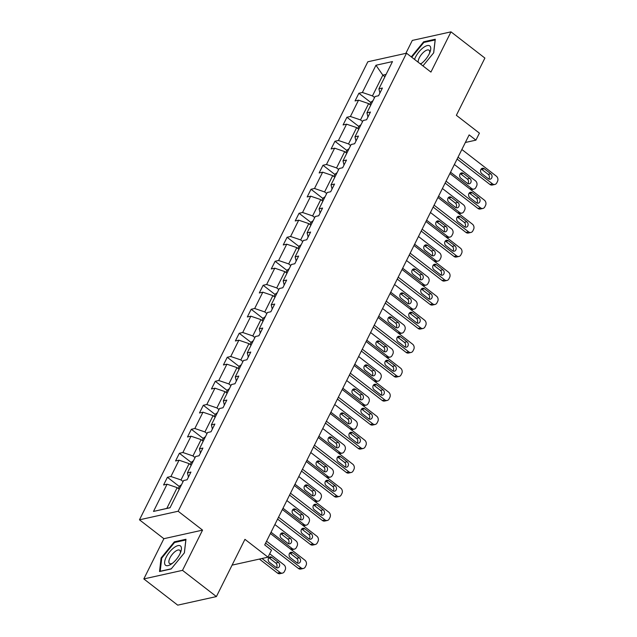 <?xml version="1.0" encoding="UTF-8"?>
<svg xmlns="http://www.w3.org/2000/svg" width="637" height="637" viewBox="0 0 637 637"><rect width="100%" height="100%" fill="white"/><g stroke="black" fill="none" stroke-linecap="round" stroke-linejoin="round"><path stroke-width="0.96" d="M202.558 530.119L163.876 538.695L143.819 578.929L182.5 570.354L202.558 530.119L178.145 511.24L406.517 53.205L430.931 72.085L450.988 31.85L412.306 40.426L405.857 53.349M450.988 31.85L484.892 58.071L456.363 115.305L479.414 133.141L475.927 140.14L469.143 134.893L264.713 544.922L271.489 550.169L268.002 557.168L244.942 539.34L216.405 596.574L177.723 605.15L143.819 578.929M182.5 570.354L216.405 596.574M163.876 538.695L139.463 519.816L367.828 61.781L406.517 53.205M179.252 489.248L177.166 487.631L166.806 508.406L153.501 511.431L167.077 484.2L163.574 484.98L167.412 477.288L179.323 486.493M177.166 487.631L167.077 484.2M178.145 511.24L139.463 519.816M191.219 465.249L189.133 463.632L181.004 479.94L170.915 476.508L167.412 477.288M170.915 476.508L179.045 460.201L175.541 460.973L179.379 453.281L191.291 462.494M203.187 441.242L201.101 439.626L192.963 455.941L182.883 452.509L179.379 453.281M182.883 452.509L191.012 436.194L187.509 436.974L191.347 429.282L203.251 438.495M215.155 417.243L213.069 415.627L204.931 431.934L194.842 428.502L191.347 429.282M194.842 428.502L202.98 412.195L199.477 412.975L203.307 405.275L215.218 414.488M227.122 393.244L225.028 391.628L216.898 407.935L206.81 404.503L203.307 405.275M206.81 404.503L214.948 388.196L211.444 388.968L215.274 381.276L227.186 390.489M239.09 369.237L236.996 367.621L228.866 383.936L218.778 380.504L215.274 381.276M218.778 380.504L226.907 364.189L223.412 364.969L227.242 357.277L239.154 366.49M251.058 345.238L248.963 343.622L240.834 359.929L230.745 356.497L227.242 357.277M230.745 356.497L238.875 340.19L235.372 340.97L239.209 333.27L251.121 342.483M263.025 321.239L260.931 319.623L252.801 335.93L242.713 332.498L239.209 333.27M242.713 332.498L250.843 316.191L247.339 316.963L251.177 309.271L263.089 318.484M274.985 297.232L272.899 295.616L264.769 311.931L254.681 308.499L251.177 309.271M254.681 308.499L262.81 292.184L259.307 292.964L263.145 285.272L275.057 294.485M286.953 273.233L284.866 271.617L276.737 287.924L266.648 284.492L263.145 285.272M266.648 284.492L274.778 268.185L271.274 268.957L275.112 261.266L287.024 270.478M298.92 249.234L296.834 247.618L288.704 263.925L278.616 260.493L275.112 261.266M278.616 260.493L286.746 244.186L283.242 244.958L287.08 237.267L298.992 246.479M310.888 225.227L308.802 223.611L300.672 239.918L290.583 236.486L287.08 237.267M290.583 236.486L298.713 220.179L295.21 220.959L299.048 213.268L310.96 222.472M322.855 201.228L320.769 199.612L312.632 215.919L302.551 212.487L299.048 213.268M302.551 212.487L310.681 196.18L307.177 196.952L311.015 189.261L322.919 198.473M334.823 177.221L332.737 175.613L324.599 191.92L314.511 188.488L311.015 189.261M314.511 188.488L322.648 172.181L319.145 172.953L322.975 165.262L334.887 174.474M346.791 153.222L344.697 151.606L336.567 167.913L326.478 164.481L322.975 165.262M326.478 164.481L334.616 148.174L331.113 148.954L334.943 141.263L346.854 150.467M358.758 129.223L356.664 127.607L348.535 143.914L338.446 140.482L334.943 141.263M338.446 140.482L346.576 124.175L343.08 124.948L346.91 117.256L358.822 126.468M370.726 105.216L368.632 103.6L360.502 119.915L350.414 116.483L346.91 117.256M350.414 116.483L358.543 100.168L355.048 100.949L358.878 93.257L370.79 102.469M384.915 76.759L382.829 75.142L372.47 95.908L362.381 92.476L358.878 93.257M362.381 92.476L375.957 65.245L392.48 61.582L378.904 88.814L382.407 88.041L378.569 95.733L375.066 96.513L366.936 112.821L370.439 112.04L366.601 119.732L363.098 120.512L354.968 136.82L358.472 136.047L354.634 143.739L351.13 144.511L343.001 160.819L346.504 160.046L342.666 167.738L339.163 168.518L331.033 184.826L334.536 184.045L330.699 191.737L327.195 192.517L319.065 208.825L322.569 208.052L318.731 215.744L315.235 216.516L307.098 232.831L310.601 232.051L306.771 239.743L303.268 240.523L295.13 256.83L298.634 256.05L294.804 263.75L291.3 264.522L283.17 280.829L286.666 280.057L282.836 287.749L279.332 288.521L271.203 304.836L274.706 304.056L270.868 311.748L267.365 312.528L259.235 328.835L262.739 328.055L258.901 335.755L255.397 336.527L247.267 352.834L250.771 352.062L246.933 359.754L243.43 360.526L235.3 376.841L238.803 376.061L234.965 383.753L231.462 384.533L223.332 400.84L226.836 400.068L222.998 407.76L219.494 408.532L211.365 424.839L214.868 424.067L211.03 431.759L207.527 432.539L199.397 448.846L202.9 448.066L199.062 455.758L195.567 456.538L187.429 472.845L190.933 472.073L187.095 479.765L183.599 480.537L170.015 507.769L153.501 511.431M188.448 477.049L187.429 472.845M183.09 481.556L181.004 479.94M189.133 463.632L179.045 460.201M200.416 453.05L199.397 448.846M195.057 457.557L192.963 455.941M201.101 439.626L191.012 436.194M212.384 429.043L211.365 424.839M207.025 433.55L204.931 431.934M213.069 415.627L202.98 412.195M224.351 405.044L223.332 400.84M218.993 409.551L216.898 407.935M225.028 391.628L214.948 388.196M236.319 381.045L235.3 376.841M230.96 385.552L228.866 383.936M236.996 367.621L226.907 364.189M248.287 357.038L247.267 352.834M242.92 361.545L240.834 359.929M248.963 343.622L238.875 340.19M260.254 333.04L259.235 328.835M254.888 337.546L252.801 335.93M260.931 319.623L250.843 316.191M272.222 309.033L271.203 304.836M266.855 313.539L264.769 311.931M272.899 295.616L262.81 292.184M284.19 285.034L283.17 280.829M278.823 289.54L276.737 287.924M284.866 271.617L274.778 268.185M296.157 261.035L295.13 256.83M290.791 265.541L288.704 263.925M296.834 247.618L286.746 244.186M308.117 237.028L307.098 232.831M302.758 241.534L300.672 239.918M308.802 223.611L298.713 220.179M320.085 213.029L319.065 208.825M314.726 217.535L312.632 215.919M320.769 199.612L310.681 196.18M332.052 189.03L331.033 184.826M326.693 193.537L324.599 191.92M332.737 175.613L322.648 172.181M344.02 165.023L343.001 160.819M338.661 169.53L336.567 167.913M344.697 151.606L334.616 148.174M355.987 141.024L354.968 136.82M350.629 145.531L348.535 143.914M356.664 127.607L346.576 124.175M367.955 117.025L366.936 112.821M362.588 121.532L360.502 119.915M368.632 103.6L358.543 100.168M379.923 93.018L378.904 88.814M465.36 142.481L475.927 140.14M232.083 565.13L268.002 557.168M166.806 508.406L170.063 507.681M374.556 97.525L372.47 95.908M386.078 74.418L382.829 75.142L375.957 65.245M422.952 65.914L433.709 52.791L435.286 39.231L423.637 41.811L411.279 56.884M185.972 539.268L174.323 541.848L161.097 557.988L159.521 571.548L171.17 568.96L184.396 552.828L185.972 539.268M424.322 42.345L423.637 41.811M175.008 542.382L174.323 541.848M161.694 558.45L161.097 557.988M461.865 149.496L496.358 176.17A3.75 3.081 77.5 0 1 497.537 181.346L496.772 182.883A3.75 3.081 77.5 0 1 494.869 184.451A3.75 3.081 77.5 0 1 492.52 183.862L458.027 157.188M457.095 159.059L489.909 184.443L492.52 183.862M490.785 173.774A3.002 2.468 -102.5 0 1 492.035 176.855A3.002 2.468 -102.5 0 1 490.211 179.172A3.002 2.468 -102.5 0 1 488.332 178.702L481.819 173.662A3.002 2.468 -102.5 0 1 480.577 170.589A3.002 2.468 -102.5 0 1 482.4 168.272A3.002 2.468 -102.5 0 1 484.279 168.741L490.785 173.774L488.173 174.355A3.002 2.468 -102.5 0 1 488.794 178.989M481.198 169.036A3.002 2.468 -102.5 0 1 481.66 169.323L488.173 174.355M494.869 184.451L492.258 185.025A3.75 3.081 -102.5 0 1 489.909 184.443M454.38 164.513L475.449 180.804A3.75 3.081 77.5 0 1 476.627 185.98L475.863 187.517A3.75 3.081 77.5 0 1 473.96 189.085A3.75 3.081 77.5 0 1 471.611 188.496L450.542 172.205M372.987 100.686L370.981 102.087L369.779 104.492M467.884 183.623A3.002 2.468 77.5 0 0 467.263 178.989L460.75 173.957A3.002 2.468 77.5 0 0 460.288 173.67M473.96 189.085L471.348 189.659A3.75 3.081 -102.5 0 1 470.878 189.722M469.875 178.416L463.362 173.375A3.002 2.468 77.5 0 0 461.491 172.906A3.002 2.468 77.5 0 0 459.667 175.223A3.002 2.468 77.5 0 0 460.909 178.304L467.423 183.337A3.002 2.468 77.5 0 0 469.294 183.806A3.002 2.468 77.5 0 0 471.117 181.489A3.002 2.468 77.5 0 0 469.875 178.416L467.263 178.989M449.897 173.495L484.391 200.169A3.75 3.081 77.5 0 1 485.569 205.345L484.805 206.882A3.75 3.081 77.5 0 1 482.902 208.45A3.75 3.081 77.5 0 1 480.553 207.861L446.059 181.187M445.128 183.066L477.941 208.442L480.553 207.861M478.817 197.781A3.002 2.468 -102.5 0 1 480.067 200.862A3.002 2.468 -102.5 0 1 478.244 203.171A3.002 2.468 -102.5 0 1 476.365 202.701L469.851 197.669A3.002 2.468 -102.5 0 1 468.609 194.588A3.002 2.468 -102.5 0 1 470.432 192.27A3.002 2.468 -102.5 0 1 472.312 192.74L478.817 197.781L476.205 198.362A3.002 2.468 -102.5 0 1 476.826 202.988M469.23 193.035A3.002 2.468 -102.5 0 1 469.692 193.322L476.205 198.362M482.902 208.45L480.29 209.032A3.75 3.081 -102.5 0 1 477.941 208.442M437.93 197.494L472.423 224.168A3.75 3.081 77.5 0 1 473.602 229.344L472.837 230.889A3.75 3.081 77.5 0 1 470.934 232.449A3.75 3.081 77.5 0 1 468.593 231.868L434.1 205.186M433.16 207.065L465.973 232.441L468.593 231.868M466.849 221.78A3.002 2.468 -102.5 0 1 468.099 224.861A3.002 2.468 -102.5 0 1 466.276 227.17A3.002 2.468 -102.5 0 1 464.397 226.7L457.884 221.668A3.002 2.468 -102.5 0 1 456.641 218.587A3.002 2.468 -102.5 0 1 458.465 216.277A3.002 2.468 -102.5 0 1 460.344 216.747L466.849 221.78L464.238 222.361A3.002 2.468 -102.5 0 1 464.867 226.995M457.262 217.034A3.002 2.468 -102.5 0 1 457.724 217.328L464.238 222.361M470.934 232.449L468.322 233.031A3.75 3.081 -102.5 0 1 465.973 232.441M442.412 188.512L463.481 204.803A3.75 3.081 77.5 0 1 464.66 209.979L463.895 211.516A3.75 3.081 77.5 0 1 461.992 213.084A3.75 3.081 77.5 0 1 459.643 212.495L438.574 196.204M361.02 124.685L359.013 126.094L357.811 128.491M455.917 207.63A3.002 2.468 77.5 0 0 455.296 202.996L448.782 197.956A3.002 2.468 77.5 0 0 448.321 197.669M461.992 213.084L459.381 213.666A3.75 3.081 -102.5 0 1 458.911 213.721M457.907 202.415L451.394 197.382A3.002 2.468 77.5 0 0 449.523 196.913A3.002 2.468 77.5 0 0 447.7 199.222A3.002 2.468 77.5 0 0 448.942 202.303L455.455 207.336A3.002 2.468 77.5 0 0 457.334 207.805A3.002 2.468 77.5 0 0 459.158 205.496A3.002 2.468 77.5 0 0 457.907 202.415L455.296 202.996M430.445 212.511L451.514 228.81A3.75 3.081 77.5 0 1 452.692 233.986L451.928 235.523A3.75 3.081 77.5 0 1 450.025 237.083A3.75 3.081 77.5 0 1 447.676 236.502L426.607 220.203M349.052 148.692L347.046 150.093L345.851 152.498M443.949 231.629A3.002 2.468 77.5 0 0 443.328 226.995L436.815 221.963A3.002 2.468 77.5 0 0 436.353 221.668M450.025 237.083L447.413 237.665A3.75 3.081 -102.5 0 1 446.951 237.728M445.94 226.414L439.434 221.381A3.002 2.468 77.5 0 0 437.555 220.912A3.002 2.468 77.5 0 0 435.732 223.221A3.002 2.468 77.5 0 0 436.974 226.302L443.487 231.342A3.002 2.468 77.5 0 0 445.367 231.812A3.002 2.468 77.5 0 0 447.19 229.495A3.002 2.468 77.5 0 0 445.94 226.414L443.328 226.995M420.579 64.074A12.199 4.953 -52.3 0 0 420.587 64.066A12.199 4.953 -52.3 0 0 430.11 51.764A12.199 4.953 -52.3 0 0 430.047 46.167A12.199 4.953 -52.3 0 0 422.243 48.484A12.199 4.953 -52.3 0 0 414.544 59.416M429.561 53.142A8.353 3.392 -52.3 0 0 429.219 50.379A8.353 3.392 -52.3 0 0 429.043 50.219A8.353 3.392 -52.3 0 0 422.227 53.572A8.353 3.392 -52.3 0 0 418.198 62.243M411.733 57.234L423.86 42.448L435.143 39.94L433.638 52.871M420.125 63.732A8.353 3.392 -52.3 0 0 421.79 63.198M180.733 546.204A12.199 4.953 -52.3 0 0 169.625 551.921A12.199 4.953 -52.3 0 0 165.302 565.035A12.199 4.953 -52.3 0 0 171.281 564.103A12.199 4.953 -52.3 0 0 180.797 551.801A12.199 4.953 -52.3 0 0 180.733 546.204M180.255 553.179A8.353 3.392 -52.3 0 0 179.905 550.416A8.353 3.392 -52.3 0 0 179.73 550.257A8.353 3.392 -52.3 0 0 172.117 554.556A8.353 3.392 -52.3 0 0 169.338 563.307A8.353 3.392 -52.3 0 0 169.514 563.466A8.353 3.392 -52.3 0 0 172.476 563.235M171.313 568.793L160.206 571.254L161.734 558.123L174.546 542.485L185.837 539.977L184.332 552.908M425.962 221.501L460.455 248.175A3.75 3.081 77.5 0 1 461.634 253.351L460.869 254.888A3.75 3.081 77.5 0 1 458.966 256.456A3.75 3.081 77.5 0 1 456.625 255.867L422.132 229.193M421.192 231.072L454.006 256.448L456.625 255.867M454.882 245.778A3.002 2.468 -102.5 0 1 456.132 248.86A3.002 2.468 -102.5 0 1 454.308 251.177A3.002 2.468 -102.5 0 1 452.429 250.707L445.924 245.667A3.002 2.468 -102.5 0 1 444.674 242.593A3.002 2.468 -102.5 0 1 446.497 240.276A3.002 2.468 -102.5 0 1 448.376 240.746L454.882 245.778L452.27 246.36A3.002 2.468 -102.5 0 1 452.899 250.994M445.295 241.041A3.002 2.468 -102.5 0 1 445.765 241.327L452.27 246.36M458.966 256.456L456.355 257.03A3.75 3.081 -102.5 0 1 454.006 256.448M418.477 236.518L439.546 252.809A3.75 3.081 77.5 0 1 440.724 257.985L439.96 259.522A3.75 3.081 77.5 0 1 438.057 261.09A3.75 3.081 77.5 0 1 435.708 260.501L414.639 244.21M337.084 172.691L335.078 174.1L333.884 176.497M431.99 255.628A3.002 2.468 77.5 0 0 431.36 250.994L424.847 245.962A3.002 2.468 77.5 0 0 424.385 245.675M438.057 261.09L435.445 261.672A3.75 3.081 -102.5 0 1 434.983 261.727M433.972 250.421L427.467 245.38A3.002 2.468 77.5 0 0 425.588 244.911A3.002 2.468 77.5 0 0 423.764 247.228A3.002 2.468 77.5 0 0 425.006 250.309L431.52 255.341A3.002 2.468 77.5 0 0 433.399 255.811A3.002 2.468 77.5 0 0 435.222 253.494A3.002 2.468 77.5 0 0 433.972 250.421L431.36 250.994M413.994 245.5L448.488 272.174A3.75 3.081 77.5 0 1 449.666 277.35L448.902 278.887A3.75 3.081 77.5 0 1 446.999 280.455A3.75 3.081 77.5 0 1 444.658 279.866L410.164 253.192M409.225 255.071L442.038 280.447L444.658 279.866M442.922 269.785A3.002 2.468 -102.5 0 1 444.164 272.867A3.002 2.468 -102.5 0 1 442.341 275.176A3.002 2.468 -102.5 0 1 440.462 274.706L433.956 269.674A3.002 2.468 -102.5 0 1 432.706 266.592A3.002 2.468 -102.5 0 1 434.53 264.283A3.002 2.468 -102.5 0 1 436.409 264.753L442.922 269.785L440.302 270.367A3.002 2.468 -102.5 0 1 440.931 274.993M433.327 265.04A3.002 2.468 -102.5 0 1 433.797 265.326L440.302 270.367M446.999 280.455L444.387 281.036A3.75 3.081 -102.5 0 1 442.038 280.447M406.51 260.517L427.578 276.808A3.75 3.081 77.5 0 1 428.757 281.984L427.992 283.521A3.75 3.081 77.5 0 1 426.089 285.089A3.75 3.081 77.5 0 1 423.748 284.5L402.672 268.209M325.117 196.69L323.11 198.099L321.916 200.496M420.022 279.635A3.002 2.468 77.5 0 0 419.393 275.001L412.887 269.961A3.002 2.468 77.5 0 0 412.418 269.674M426.089 285.089L423.478 285.671A3.75 3.081 -102.5 0 1 423.016 285.726M422.005 274.42L415.499 269.387A3.002 2.468 77.5 0 0 413.62 268.918A3.002 2.468 77.5 0 0 411.797 271.227A3.002 2.468 77.5 0 0 413.039 274.308L419.552 279.34A3.002 2.468 77.5 0 0 421.431 279.81A3.002 2.468 77.5 0 0 423.255 277.501A3.002 2.468 77.5 0 0 422.005 274.42L419.393 275.001M402.035 269.499L436.528 296.173A3.75 3.081 77.5 0 1 437.707 301.349L436.934 302.893A3.75 3.081 77.5 0 1 435.039 304.454A3.75 3.081 77.5 0 1 432.69 303.873L398.197 277.191M397.257 279.07L430.079 304.446L432.69 303.873M430.954 293.784A3.002 2.468 -102.5 0 1 432.197 296.866A3.002 2.468 -102.5 0 1 430.373 299.175A3.002 2.468 -102.5 0 1 428.494 298.705L421.989 293.673A3.002 2.468 -102.5 0 1 420.738 290.591A3.002 2.468 -102.5 0 1 422.562 288.282A3.002 2.468 -102.5 0 1 424.441 288.752L430.954 293.784L428.335 294.366A3.002 2.468 -102.5 0 1 428.964 299M421.36 289.039A3.002 2.468 -102.5 0 1 421.829 289.333L428.335 294.366M435.039 304.454L432.419 305.035A3.75 3.081 -102.5 0 1 430.079 304.446M394.542 284.516L415.611 300.815A3.75 3.081 77.5 0 1 416.789 305.991L416.025 307.528A3.75 3.081 77.5 0 1 414.122 309.088A3.75 3.081 77.5 0 1 411.781 308.507L390.712 292.208M313.149 220.697L311.143 222.098L309.948 224.503M408.054 303.634A3.002 2.468 77.5 0 0 407.425 299L400.92 293.968A3.002 2.468 77.5 0 0 400.45 293.673M414.122 309.088L411.51 309.67A3.75 3.081 -102.5 0 1 411.048 309.733M410.037 298.419L403.532 293.386A3.002 2.468 77.5 0 0 401.652 292.916A3.002 2.468 77.5 0 0 399.829 295.234A3.002 2.468 77.5 0 0 401.079 298.307L407.584 303.347A3.002 2.468 77.5 0 0 409.464 303.817A3.002 2.468 77.5 0 0 411.287 301.5A3.002 2.468 77.5 0 0 410.037 298.419L407.425 299M390.067 293.506L424.561 320.18A3.75 3.081 77.5 0 1 425.739 325.356L424.967 326.892A3.75 3.081 77.5 0 1 423.072 328.461A3.75 3.081 77.5 0 1 420.723 327.872L386.229 301.197M385.289 303.077L418.111 328.453L420.723 327.872M418.987 317.791A3.002 2.468 -102.5 0 1 420.229 320.865A3.002 2.468 -102.5 0 1 418.405 323.182A3.002 2.468 -102.5 0 1 416.526 322.712L410.021 317.68A3.002 2.468 -102.5 0 1 408.771 314.598A3.002 2.468 -102.5 0 1 410.594 312.281A3.002 2.468 -102.5 0 1 412.473 312.751L418.987 317.791L416.367 318.365A3.002 2.468 -102.5 0 1 416.996 322.999M409.392 313.046A3.002 2.468 -102.5 0 1 409.862 313.332L416.367 318.365M423.072 328.461L420.452 329.034A3.75 3.081 -102.5 0 1 418.111 328.453M382.574 308.523L403.643 324.814A3.75 3.081 77.5 0 1 404.821 329.99L404.057 331.527A3.75 3.081 77.5 0 1 402.154 333.095A3.75 3.081 77.5 0 1 399.813 332.506L378.744 316.215M301.182 244.696L299.175 246.105L297.981 248.502M396.087 327.633A3.002 2.468 77.5 0 0 395.458 322.999L388.952 317.967A3.002 2.468 77.5 0 0 388.482 317.68M402.154 333.095L399.542 333.677A3.75 3.081 -102.5 0 1 399.08 333.732M398.077 322.426L391.564 317.385A3.002 2.468 77.5 0 0 389.685 316.915A3.002 2.468 77.5 0 0 387.861 319.233A3.002 2.468 77.5 0 0 389.111 322.314L395.617 327.346A3.002 2.468 77.5 0 0 397.496 327.816A3.002 2.468 77.5 0 0 399.319 325.507A3.002 2.468 77.5 0 0 398.077 322.426L395.458 322.999M378.099 317.505L412.593 344.179A3.75 3.081 77.5 0 1 413.771 349.355L412.999 350.891A3.75 3.081 77.5 0 1 411.104 352.46A3.75 3.081 77.5 0 1 408.755 351.871L374.261 325.196M373.33 327.076L406.143 352.452L408.755 351.871M407.019 341.79A3.002 2.468 -102.5 0 1 408.261 344.872A3.002 2.468 -102.5 0 1 406.438 347.181A3.002 2.468 -102.5 0 1 404.567 346.711L398.053 341.679A3.002 2.468 -102.5 0 1 396.803 338.597A3.002 2.468 -102.5 0 1 398.627 336.288A3.002 2.468 -102.5 0 1 400.506 336.758L407.019 341.79L404.407 342.372A3.002 2.468 -102.5 0 1 405.028 347.006M397.424 337.045A3.002 2.468 -102.5 0 1 397.894 337.331L404.407 342.372M411.104 352.46L408.484 353.041A3.75 3.081 -102.5 0 1 406.143 352.452M370.607 332.522L391.683 348.813A3.75 3.081 77.5 0 1 392.862 353.989L392.089 355.534A3.75 3.081 77.5 0 1 390.194 357.094A3.75 3.081 77.5 0 1 387.845 356.513L366.777 340.214M289.214 268.695L287.207 270.104L286.013 272.501M384.119 351.64A3.002 2.468 77.5 0 0 383.49 347.006L376.985 341.973A3.002 2.468 77.5 0 0 376.515 341.679M390.194 357.094L387.575 357.675A3.75 3.081 -102.5 0 1 387.113 357.731M386.11 346.424L379.596 341.392A3.002 2.468 77.5 0 0 377.717 340.922A3.002 2.468 77.5 0 0 375.894 343.232A3.002 2.468 77.5 0 0 377.144 346.313L383.649 351.345A3.002 2.468 77.5 0 0 385.528 351.815A3.002 2.468 77.5 0 0 387.352 349.506A3.002 2.468 77.5 0 0 386.11 346.424L383.49 347.006M366.132 341.504L400.625 368.186A3.75 3.081 77.5 0 1 401.804 373.354L401.031 374.898A3.75 3.081 77.5 0 1 399.136 376.459A3.75 3.081 77.5 0 1 396.787 375.878L362.294 349.203M361.362 351.075L394.176 376.451L396.787 375.878M395.051 365.789A3.002 2.468 -102.5 0 1 396.294 368.871A3.002 2.468 -102.5 0 1 394.47 371.188A3.002 2.468 -102.5 0 1 392.599 370.718L386.086 365.678A3.002 2.468 -102.5 0 1 384.844 362.596A3.002 2.468 -102.5 0 1 386.667 360.287A3.002 2.468 -102.5 0 1 388.538 360.757L395.051 365.789L392.44 366.371A3.002 2.468 -102.5 0 1 393.061 371.005M385.465 361.044A3.002 2.468 -102.5 0 1 385.926 361.338L392.44 366.371M399.136 376.459L396.525 377.04A3.75 3.081 -102.5 0 1 394.176 376.451M358.647 356.521L379.716 372.82A3.75 3.081 77.5 0 1 380.894 377.996L380.122 379.533A3.75 3.081 77.5 0 1 378.227 381.101A3.75 3.081 77.5 0 1 375.878 380.512L354.809 364.213M277.246 292.702L275.24 294.103L274.045 296.508M372.151 375.639A3.002 2.468 77.5 0 0 371.53 371.005L365.017 365.972A3.002 2.468 77.5 0 0 364.547 365.686M378.227 381.101L375.607 381.674A3.75 3.081 -102.5 0 1 375.145 381.738M374.142 370.423L367.629 365.391A3.002 2.468 77.5 0 0 365.749 364.921A3.002 2.468 77.5 0 0 363.926 367.238A3.002 2.468 77.5 0 0 365.176 370.312L371.682 375.352A3.002 2.468 77.5 0 0 373.561 375.822A3.002 2.468 77.5 0 0 375.384 373.505A3.002 2.468 77.5 0 0 374.142 370.423L371.53 371.005M354.164 365.511L388.658 392.185A3.75 3.081 77.5 0 1 389.836 397.361L389.072 398.897A3.75 3.081 77.5 0 1 387.169 400.466A3.75 3.081 77.5 0 1 384.82 399.877L350.326 373.202M349.394 375.082L382.208 400.458L384.82 399.877M383.084 389.796A3.002 2.468 -102.5 0 1 384.334 392.87A3.002 2.468 -102.5 0 1 382.503 395.187A3.002 2.468 -102.5 0 1 380.631 394.717L374.118 389.685A3.002 2.468 -102.5 0 1 372.876 386.603A3.002 2.468 -102.5 0 1 374.699 384.286A3.002 2.468 -102.5 0 1 376.571 384.756L383.084 389.796L380.472 390.37A3.002 2.468 -102.5 0 1 381.093 395.004M373.497 385.051A3.002 2.468 -102.5 0 1 373.959 385.337L380.472 390.37M387.169 400.466L384.557 401.047A3.75 3.081 -102.5 0 1 382.208 400.458M346.679 380.528L367.748 396.819A3.75 3.081 77.5 0 1 368.927 401.995L368.154 403.532A3.75 3.081 77.5 0 1 366.259 405.1A3.75 3.081 77.5 0 1 363.91 404.511L342.841 388.22M265.279 316.7L263.272 318.11L262.078 320.507M360.184 399.638A3.002 2.468 77.5 0 0 359.563 395.012L353.049 389.971A3.002 2.468 77.5 0 0 352.579 389.685M366.259 405.1L363.639 405.681A3.75 3.081 -102.5 0 1 363.178 405.737M362.174 394.43L355.661 389.39A3.002 2.468 77.5 0 0 353.79 388.928A3.002 2.468 77.5 0 0 351.958 391.237A3.002 2.468 77.5 0 0 353.209 394.319L359.722 399.351A3.002 2.468 77.5 0 0 361.593 399.821A3.002 2.468 77.5 0 0 363.416 397.512A3.002 2.468 77.5 0 0 362.174 394.43L359.563 395.012M342.196 389.51L376.69 416.184A3.75 3.081 77.5 0 1 377.868 421.36L377.104 422.896A3.75 3.081 77.5 0 1 375.201 424.465A3.75 3.081 77.5 0 1 372.852 423.876L338.358 397.201M337.427 399.08L370.24 424.457L372.852 423.876M371.116 413.795A3.002 2.468 -102.5 0 1 372.366 416.877A3.002 2.468 -102.5 0 1 370.543 419.186A3.002 2.468 -102.5 0 1 368.664 418.716L362.15 413.684A3.002 2.468 -102.5 0 1 360.908 410.602A3.002 2.468 -102.5 0 1 362.732 408.293A3.002 2.468 -102.5 0 1 364.611 408.763L371.116 413.795L368.505 414.376A3.002 2.468 -102.5 0 1 369.126 419.011M361.529 409.05A3.002 2.468 -102.5 0 1 361.991 409.336L368.505 414.376M375.201 424.465L372.589 425.046A3.75 3.081 -102.5 0 1 370.24 424.457M334.712 404.527L355.78 420.818A3.75 3.081 77.5 0 1 356.959 425.994L356.194 427.538A3.75 3.081 77.5 0 1 354.291 429.099A3.75 3.081 77.5 0 1 351.942 428.518L330.874 412.219M253.319 340.699L251.312 342.109L250.11 344.506M348.216 423.645A3.002 2.468 77.5 0 0 347.595 419.011L341.082 413.978A3.002 2.468 77.5 0 0 340.62 413.684M354.291 429.099L351.68 429.68A3.75 3.081 -102.5 0 1 351.21 429.736M350.207 418.429L343.693 413.397A3.002 2.468 77.5 0 0 341.822 412.927A3.002 2.468 77.5 0 0 339.999 415.236A3.002 2.468 77.5 0 0 341.241 418.318L347.754 423.35A3.002 2.468 77.5 0 0 349.625 423.82A3.002 2.468 77.5 0 0 351.449 421.511A3.002 2.468 77.5 0 0 350.207 418.429L347.595 419.011M330.229 413.509L364.722 440.191A3.75 3.081 77.5 0 1 365.901 445.367L365.136 446.903A3.75 3.081 77.5 0 1 363.233 448.464A3.75 3.081 77.5 0 1 360.884 447.883L326.391 421.208M325.459 423.079L358.273 448.464L360.884 447.883M359.149 437.794A3.002 2.468 -102.5 0 1 360.399 440.876A3.002 2.468 -102.5 0 1 358.575 443.193A3.002 2.468 -102.5 0 1 356.696 442.723L350.183 437.683A3.002 2.468 -102.5 0 1 348.941 434.601A3.002 2.468 -102.5 0 1 350.764 432.292A3.002 2.468 -102.5 0 1 352.643 432.762L359.149 437.794L356.537 438.375A3.002 2.468 -102.5 0 1 357.158 443.01M349.562 433.049A3.002 2.468 -102.5 0 1 350.024 433.343L356.537 438.375M363.233 448.464L360.622 449.045A3.75 3.081 -102.5 0 1 358.273 448.464M322.744 428.526L343.813 444.825A3.75 3.081 77.5 0 1 344.991 450.001L344.227 451.537A3.75 3.081 77.5 0 1 342.324 453.106A3.75 3.081 77.5 0 1 339.975 452.517L318.906 436.226M241.351 364.706L239.345 366.108L238.142 368.512M336.248 447.644A3.002 2.468 77.5 0 0 335.627 443.01L329.114 437.977A3.002 2.468 77.5 0 0 328.652 437.691M342.324 453.106L339.712 453.679A3.75 3.081 -102.5 0 1 339.242 453.743M338.239 442.428L331.726 437.396A3.002 2.468 77.5 0 0 329.855 436.926A3.002 2.468 77.5 0 0 328.031 439.243A3.002 2.468 77.5 0 0 329.273 442.325L335.787 447.357A3.002 2.468 77.5 0 0 337.666 447.827A3.002 2.468 77.5 0 0 339.489 445.51A3.002 2.468 77.5 0 0 338.239 442.428L335.627 443.01M318.261 437.515L352.755 464.19A3.75 3.081 77.5 0 1 353.933 469.365L353.169 470.902A3.75 3.081 77.5 0 1 351.266 472.471A3.75 3.081 77.5 0 1 348.925 471.882L314.431 445.207M313.492 447.086L346.305 472.463L348.925 471.882M347.181 461.801A3.002 2.468 -102.5 0 1 348.431 464.883A3.002 2.468 -102.5 0 1 346.608 467.192A3.002 2.468 -102.5 0 1 344.728 466.722L338.215 461.69A3.002 2.468 -102.5 0 1 336.973 458.608A3.002 2.468 -102.5 0 1 338.796 456.291A3.002 2.468 -102.5 0 1 340.676 456.761L347.181 461.801L344.569 462.374A3.002 2.468 -102.5 0 1 345.198 467.009M337.594 457.055A3.002 2.468 -102.5 0 1 338.056 457.342L344.569 462.374M351.266 472.471L348.654 473.052A3.75 3.081 -102.5 0 1 346.305 472.463M310.776 452.533L331.845 468.824A3.75 3.081 77.5 0 1 333.024 474L332.259 475.536A3.75 3.081 77.5 0 1 330.356 477.105A3.75 3.081 77.5 0 1 328.007 476.516L306.938 460.225M229.384 388.705L227.377 390.115L226.175 392.511M324.281 471.651A3.002 2.468 77.5 0 0 323.66 467.017L317.146 461.976A3.002 2.468 77.5 0 0 316.685 461.69M330.356 477.105L327.744 477.686A3.75 3.081 -102.5 0 1 327.283 477.742M326.271 466.435L319.766 461.403A3.002 2.468 77.5 0 0 317.887 460.933A3.002 2.468 77.5 0 0 316.063 463.242A3.002 2.468 77.5 0 0 317.306 466.324L323.819 471.356A3.002 2.468 77.5 0 0 325.698 471.826A3.002 2.468 77.5 0 0 327.522 469.517A3.002 2.468 77.5 0 0 326.271 466.435L323.66 467.017M306.293 461.514L340.787 488.189A3.75 3.081 77.5 0 1 341.965 493.364L341.201 494.901A3.75 3.081 77.5 0 1 339.298 496.47A3.75 3.081 77.5 0 1 336.957 495.881L302.464 469.206M301.524 471.085L334.337 496.462L336.957 495.881M335.213 485.8A3.002 2.468 -102.5 0 1 336.463 488.882A3.002 2.468 -102.5 0 1 334.64 491.191A3.002 2.468 -102.5 0 1 332.761 490.721L326.255 485.689A3.002 2.468 -102.5 0 1 325.005 482.607A3.002 2.468 -102.5 0 1 326.829 480.298A3.002 2.468 -102.5 0 1 328.708 480.768L335.213 485.8L332.602 486.381A3.002 2.468 -102.5 0 1 333.231 491.016M325.626 481.054A3.002 2.468 -102.5 0 1 326.096 481.341L332.602 486.381M339.298 496.47L336.686 497.051A3.75 3.081 -102.5 0 1 334.337 496.462M298.809 476.532L319.878 492.831A3.75 3.081 77.5 0 1 321.056 497.999L320.292 499.543A3.75 3.081 77.5 0 1 318.389 501.104A3.75 3.081 77.5 0 1 316.04 500.523L294.971 484.224M217.416 412.712L215.41 414.114L214.215 416.51M312.321 495.65A3.002 2.468 77.5 0 0 311.692 491.016L305.179 485.983A3.002 2.468 77.5 0 0 304.717 485.689M318.389 501.104L315.777 501.685A3.75 3.081 -102.5 0 1 315.315 501.741M314.304 490.434L307.798 485.402A3.002 2.468 77.5 0 0 305.919 484.932A3.002 2.468 77.5 0 0 304.096 487.241A3.002 2.468 77.5 0 0 305.338 490.323L311.851 495.363A3.002 2.468 77.5 0 0 313.73 495.825A3.002 2.468 77.5 0 0 315.554 493.516A3.002 2.468 77.5 0 0 314.304 490.434L311.692 491.016M294.326 485.521L328.819 512.196A3.75 3.081 77.5 0 1 329.998 517.371L329.233 518.908A3.75 3.081 77.5 0 1 327.33 520.477A3.75 3.081 77.5 0 1 324.989 519.888L290.496 493.213M289.556 495.084L322.37 520.469L324.989 519.888M323.254 509.799A3.002 2.468 -102.5 0 1 324.496 512.881A3.002 2.468 -102.5 0 1 322.672 515.198A3.002 2.468 -102.5 0 1 320.793 514.728L314.288 509.688A3.002 2.468 -102.5 0 1 313.038 506.614A3.002 2.468 -102.5 0 1 314.861 504.297A3.002 2.468 -102.5 0 1 316.74 504.767L323.254 509.799L320.634 510.38A3.002 2.468 -102.5 0 1 321.263 515.014M313.659 505.053A3.002 2.468 -102.5 0 1 314.129 505.348L320.634 510.38M327.33 520.477L324.719 521.05A3.75 3.081 -102.5 0 1 322.37 520.469M286.841 500.531L307.91 516.83A3.75 3.081 77.5 0 1 309.088 522.006L308.324 523.542A3.75 3.081 77.5 0 1 306.421 525.111A3.75 3.081 77.5 0 1 304.08 524.522L283.003 508.23M205.448 436.711L203.442 438.113L202.248 440.517M300.353 519.649A3.002 2.468 77.5 0 0 299.724 515.014L293.211 509.982A3.002 2.468 77.5 0 0 292.749 509.696M306.421 525.111L303.809 525.684A3.75 3.081 -102.5 0 1 303.347 525.748M302.336 514.441L295.831 509.401A3.002 2.468 77.5 0 0 293.952 508.931A3.002 2.468 77.5 0 0 292.128 511.248A3.002 2.468 77.5 0 0 293.37 514.33L299.884 519.362A3.002 2.468 77.5 0 0 301.763 519.832A3.002 2.468 77.5 0 0 303.586 517.515A3.002 2.468 77.5 0 0 302.336 514.441L299.724 515.014M282.366 509.52L316.86 536.195A3.75 3.081 77.5 0 1 318.038 541.37L317.266 542.907A3.75 3.081 77.5 0 1 315.371 544.476A3.75 3.081 77.5 0 1 313.022 543.887L278.528 517.212M277.589 519.091L310.41 544.468L313.022 543.887M311.286 533.806A3.002 2.468 -102.5 0 1 312.528 536.887A3.002 2.468 -102.5 0 1 310.705 539.197A3.002 2.468 -102.5 0 1 308.826 538.727L302.32 533.695A3.002 2.468 -102.5 0 1 301.07 530.613A3.002 2.468 -102.5 0 1 302.893 528.296A3.002 2.468 -102.5 0 1 304.773 528.766L311.286 533.806L308.666 534.379A3.002 2.468 -102.5 0 1 309.295 539.013M301.691 529.06A3.002 2.468 -102.5 0 1 302.161 529.347L308.666 534.379M315.371 544.476L312.751 545.057A3.75 3.081 -102.5 0 1 310.41 544.468M274.873 524.538L295.942 540.829A3.75 3.081 77.5 0 1 297.121 546.005L296.356 547.541A3.75 3.081 77.5 0 1 294.453 549.11A3.75 3.081 77.5 0 1 292.112 548.521L271.043 532.229M193.481 460.71L191.474 462.12L190.28 464.516M288.386 543.656A3.002 2.468 77.5 0 0 287.757 539.021L281.251 533.981A3.002 2.468 77.5 0 0 280.782 533.695M294.453 549.11L291.842 549.691A3.75 3.081 -102.5 0 1 291.38 549.747M290.368 538.44L283.863 533.408A3.002 2.468 77.5 0 0 281.984 532.938A3.002 2.468 77.5 0 0 280.161 535.247A3.002 2.468 77.5 0 0 281.411 538.329L287.916 543.361A3.002 2.468 77.5 0 0 289.795 543.831A3.002 2.468 77.5 0 0 291.619 541.522A3.002 2.468 77.5 0 0 290.368 538.44L287.757 539.021M270.399 533.519L304.892 560.194A3.75 3.081 77.5 0 1 306.071 565.369L305.298 566.914A3.75 3.081 77.5 0 1 303.403 568.475A3.75 3.081 77.5 0 1 301.054 567.893L266.561 541.211M265.621 543.09L298.442 568.467L301.054 567.893M299.318 557.805A3.002 2.468 -102.5 0 1 300.56 560.886A3.002 2.468 -102.5 0 1 298.737 563.196A3.002 2.468 -102.5 0 1 296.858 562.726L290.353 557.693A3.002 2.468 -102.5 0 1 289.102 554.612A3.002 2.468 -102.5 0 1 290.926 552.303A3.002 2.468 -102.5 0 1 292.805 552.773L299.318 557.805L296.699 558.386A3.002 2.468 -102.5 0 1 297.328 563.02M289.724 553.059A3.002 2.468 -102.5 0 1 290.193 553.354L296.699 558.386M303.403 568.475L300.783 569.056A3.75 3.081 -102.5 0 1 298.442 568.467M259.394 559.079L277.525 573.101A3.75 3.081 -102.5 0 0 279.874 573.69L282.486 573.109A3.75 3.081 77.5 0 0 284.389 571.548L285.153 570.004A3.75 3.081 77.5 0 0 283.975 564.836L269.69 553.784M282.486 573.109A3.75 3.081 77.5 0 1 280.145 572.528L262.006 558.498M181.513 484.717L179.507 486.119L178.312 488.523M276.418 567.655A3.002 2.468 77.5 0 0 275.789 563.02L269.284 557.988A3.002 2.468 77.5 0 0 268.814 557.693M278.409 562.439L271.895 557.407A3.002 2.468 77.5 0 0 270.016 556.937A3.002 2.468 77.5 0 0 268.193 559.246A3.002 2.468 77.5 0 0 269.443 562.328L275.948 567.368A3.002 2.468 77.5 0 0 277.828 567.838A3.002 2.468 77.5 0 0 279.651 565.521A3.002 2.468 77.5 0 0 278.409 562.439L275.789 563.02M484.279 168.741L481.66 169.323M471.611 188.496L469.811 188.894M460.75 173.957L463.362 173.375M472.312 192.74L469.692 193.322M460.344 216.747L457.724 217.328M459.643 212.495L457.844 212.893M448.782 197.956L451.394 197.382M447.676 236.502L445.876 236.9M436.815 221.963L439.434 221.381M448.376 240.746L445.765 241.327M435.708 260.501L433.916 260.899M424.847 245.962L427.467 245.38M436.409 264.753L433.797 265.326M423.748 284.5L421.949 284.906M412.887 269.961L415.499 269.387M424.441 288.752L421.829 289.333M411.781 308.507L409.981 308.905M400.92 293.968L403.532 293.386M412.473 312.751L409.862 313.332M399.813 332.506L398.014 332.904M388.952 317.967L391.564 317.385M400.506 336.758L397.894 337.331M387.845 356.513L386.046 356.911M376.985 341.973L379.596 341.392M388.538 360.757L385.926 361.338M375.878 380.512L374.078 380.91M365.017 365.972L367.629 365.391M376.571 384.756L373.959 385.337M363.91 404.511L362.111 404.909M353.049 389.971L355.661 389.39M364.611 408.763L361.991 409.336M351.942 428.518L350.143 428.916M341.082 413.978L343.693 413.397M352.643 432.762L350.024 433.343M339.975 452.517L338.175 452.915M329.114 437.977L331.726 437.396M340.676 456.761L338.056 457.342M328.007 476.516L326.208 476.914M317.146 461.976L319.766 461.403M328.708 480.768L326.096 481.341M316.04 500.523L314.24 500.921M305.179 485.983L307.798 485.402M316.74 504.767L314.129 505.348M304.08 524.522L302.28 524.92M293.211 509.982L295.831 509.401M304.773 528.766L302.161 529.347M292.112 548.521L290.313 548.919M281.251 533.981L283.863 533.408M292.805 552.773L290.193 553.354M280.145 572.528L277.525 573.101M269.284 557.988L271.895 557.407"/></g></svg>
